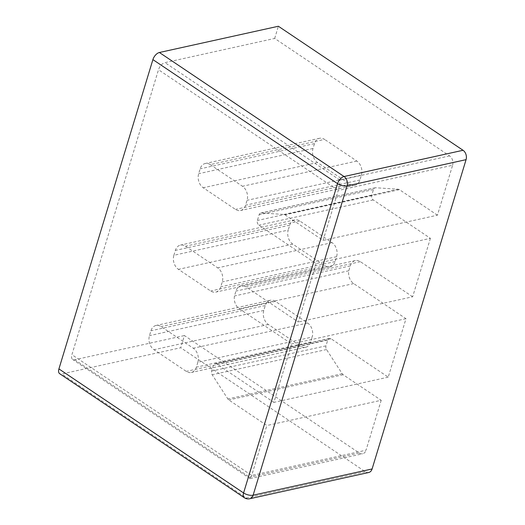 <?xml version="1.0" encoding="UTF-8"?>
<svg xmlns="http://www.w3.org/2000/svg" width="525" height="525" viewBox="0 0 525 525"><rect width="100%" height="100%" fill="white"/><g stroke="black" fill="none" stroke-linecap="round" stroke-linejoin="round"><path stroke-width="0.39" stroke-dasharray="2.62 1.97" d="M437.437 215.191L399.394 189.643A3.498 2.559 -102.4 0 0 398.258 189.23L375.683 187.753A3.498 2.559 -102.4 0 0 375.152 187.799A3.498 2.559 -102.4 0 0 373.459 189.571L371.733 195.254A3.498 2.559 -102.4 0 0 373.249 199.94L430.408 238.33L316.07 263.55L258.91 225.159A3.498 2.559 77.6 0 1 257.394 220.474L259.12 214.791A3.498 2.559 77.6 0 1 260.813 213.019A3.498 2.559 77.6 0 1 261.345 212.979L283.913 214.456A3.498 2.559 77.6 0 1 285.055 214.863L323.098 240.417L338.264 190.49L452.602 165.263L437.437 215.191L323.098 240.417M316.07 263.55L298.312 322.002L246.041 286.893A10.487 7.685 77.6 0 0 241.001 285.784A10.487 7.685 77.6 0 0 235.935 291.106L234.458 295.975A10.487 7.685 77.6 0 0 239.38 308.812L291.651 343.921L273.892 402.373L216.733 363.983A3.498 2.559 77.6 0 0 215.06 363.615A3.498 2.559 77.6 0 0 213.367 365.387L211.641 371.07A3.498 2.559 77.6 0 0 212.198 374.752L227.863 398.961A3.498 2.559 77.6 0 0 228.821 399.958L266.864 425.512L251.692 475.44L250.13 478.583L249.605 477.218L359.297 453.023L184.406 335.554L180.712 347.734L61.72 373.984A6.989 3.773 -56.1 0 1 59.673 373.695M452.602 165.263A6.989 5.119 -102.4 0 0 449.571 155.892L274.68 38.43L164.994 62.626A6.989 3.773 123.9 0 0 158.498 69.74L71.918 354.69A6.989 3.773 123.9 0 0 72.667 359.467A6.989 3.773 123.9 0 0 74.721 359.756L184.406 335.554M173.88 255.288L175.363 250.418A10.487 7.685 77.6 0 1 180.429 245.096A10.487 7.685 77.6 0 1 185.463 246.205L217.704 267.862A10.487 7.685 77.6 0 1 222.259 281.918L220.776 286.788A10.487 7.685 77.6 0 1 215.709 292.11A10.487 7.685 77.6 0 1 210.676 291.001L178.434 269.345A10.487 7.685 77.6 0 1 173.88 255.288L288.218 230.068A10.487 7.685 -102.4 0 0 292.773 244.118L325.014 265.775A10.487 7.685 -102.4 0 0 330.048 266.884A10.487 7.685 -102.4 0 0 335.114 261.568L336.597 256.692A10.487 7.685 -102.4 0 0 332.043 242.642L299.801 220.986A10.487 7.685 -102.4 0 0 294.768 219.877A10.487 7.685 -102.4 0 0 289.702 225.192L288.218 230.068M197.84 362.289L196.357 367.159A10.487 7.685 77.6 0 1 191.29 372.481A10.487 7.685 77.6 0 1 186.257 371.372L154.015 349.716A10.487 7.685 77.6 0 1 149.461 335.659L150.944 330.789A10.487 7.685 77.6 0 1 156.01 325.467A10.487 7.685 77.6 0 1 161.044 326.576L193.285 348.233A10.487 7.685 77.6 0 1 197.84 362.289L312.178 337.063A10.487 7.685 -102.4 0 0 307.624 323.013L275.382 301.357A10.487 7.685 -102.4 0 0 270.349 300.248A10.487 7.685 -102.4 0 0 265.283 305.563L263.799 310.439A10.487 7.685 -102.4 0 0 268.354 324.489L300.595 346.146A10.487 7.685 -102.4 0 0 305.629 347.255A10.487 7.685 -102.4 0 0 310.702 341.939L312.178 337.063M210.249 164.62L242.491 186.277A10.487 7.685 77.6 0 1 247.045 200.327L245.569 205.203A10.487 7.685 77.6 0 1 240.496 210.518A10.487 7.685 77.6 0 1 235.463 209.409L203.221 187.753A10.487 7.685 77.6 0 1 198.667 173.703L200.15 168.833A10.487 7.685 77.6 0 1 205.216 163.511A10.487 7.685 77.6 0 1 210.249 164.62L324.588 139.394A10.487 7.685 -102.4 0 0 319.554 138.285A10.487 7.685 -102.4 0 0 314.488 143.607L313.005 148.477A10.487 7.685 -102.4 0 0 317.559 162.533L349.801 184.19A10.487 7.685 -102.4 0 0 354.834 185.299A10.487 7.685 -102.4 0 0 359.907 179.977L361.384 175.107A10.487 7.685 -102.4 0 0 356.829 161.05L324.588 139.394M430.408 238.33L412.65 296.783L298.312 322.002M412.65 296.783L360.38 261.673A10.487 7.685 -102.4 0 0 355.346 260.564A10.487 7.685 -102.4 0 0 350.273 265.88L348.797 270.756A10.487 7.685 -102.4 0 0 353.719 283.592L405.989 318.701L388.231 377.153L331.072 338.763A3.498 2.559 -102.4 0 0 329.398 338.389A3.498 2.559 -102.4 0 0 327.705 340.167L325.979 345.85A3.498 2.559 -102.4 0 0 326.537 349.532L342.202 373.734A3.498 2.559 -102.4 0 0 343.16 374.738L381.202 400.286L266.864 425.512M381.202 400.286L366.03 450.214L251.692 475.44L71.918 354.69M388.231 377.153L273.892 402.373M405.989 318.701L291.651 343.921M368.721 472.5A6.989 5.119 77.6 0 1 365.367 471.765L180.712 347.734M359.297 453.023A6.989 5.119 -102.4 0 0 362.65 453.764A6.989 5.119 -102.4 0 0 366.03 450.214M274.68 38.43L278.381 26.25M449.571 155.892L339.878 180.095C339.905 183.074 339.367 186.539 338.264 190.49L158.498 69.74M348.797 270.756L234.458 295.975M365.367 471.765L246.382 498.008L61.72 373.984M339.878 180.095L164.994 62.626M74.721 359.756L249.605 477.218M244.328 497.726A6.989 3.773 123.9 0 0 246.382 498.008A6.989 5.119 -102.4 0 0 249.736 498.75M289.702 225.192L175.363 250.418M292.773 244.118L178.434 269.345M325.014 265.775L210.676 291.001M335.114 261.568L220.776 286.788M336.597 256.692L222.259 281.918M332.043 242.642L217.704 267.862M299.801 220.986L185.463 246.205M310.702 341.939L196.357 367.159M307.624 323.013L193.285 348.233M275.382 301.357L161.044 326.576M265.283 305.563L150.944 330.789M263.799 310.439L149.461 335.659M268.354 324.489L154.015 349.716M300.595 346.146L186.257 371.372M350.273 265.88L235.935 291.106M353.719 283.592L239.38 308.812M360.38 261.673L246.041 286.893M327.705 340.167L213.367 365.387M325.979 345.85L211.641 371.07M326.537 349.532L212.198 374.752M342.202 373.734L227.863 398.961M343.16 374.738L228.821 399.958M331.072 338.763L216.733 363.983M398.258 189.23L283.913 214.456M375.683 187.753L261.345 212.979M373.459 189.571L259.12 214.791M371.733 195.254L257.394 220.474M373.249 199.94L258.91 225.159M399.394 189.643L285.055 214.863M356.829 161.05L242.491 186.277M314.488 143.607L200.15 168.833M313.005 148.477L198.667 173.703M317.559 162.533L203.221 187.753M349.801 184.19L235.463 209.409M359.907 179.977L245.569 205.203M361.384 175.107L247.045 200.327M250.13 478.583L362.65 453.764M249.959 478.551L72.667 359.467M330.048 266.884L215.709 292.11M294.768 219.877L180.429 245.096M270.349 300.248L156.01 325.467M305.629 347.255L191.29 372.481M355.346 260.564L241.001 285.784M329.398 338.389L215.06 363.615M375.152 187.799L260.813 213.019M319.554 138.285L205.216 163.511M354.834 185.299L240.496 210.518"/><path stroke-width="0.79" d="M58.925 368.917L243.58 492.949A6.989 3.773 123.9 0 0 244.328 497.726L59.673 373.695A6.989 3.773 -56.1 0 1 58.925 368.917L152.9 59.614A6.989 3.773 123.9 0 1 159.397 52.5L278.381 26.25L463.043 150.281A6.989 5.119 77.6 0 1 466.075 159.653L372.1 468.956A6.989 5.119 77.6 0 1 368.721 472.5L249.736 498.75A6.989 5.119 -102.4 0 0 253.116 495.206L372.1 468.956M159.397 52.5L344.052 176.531L463.043 150.281M466.075 159.653L347.091 185.896L253.116 495.206A6.989 2.901 16.9 0 1 243.58 492.949L337.555 183.645L152.9 59.614M344.052 176.531A6.989 3.773 123.9 0 0 337.555 183.645A6.989 2.901 -163.1 0 0 347.091 185.896A6.989 5.119 -102.4 0 0 344.052 176.531M244.328 497.726A6.989 6.989 0 0 0 249.736 498.75"/></g></svg>
